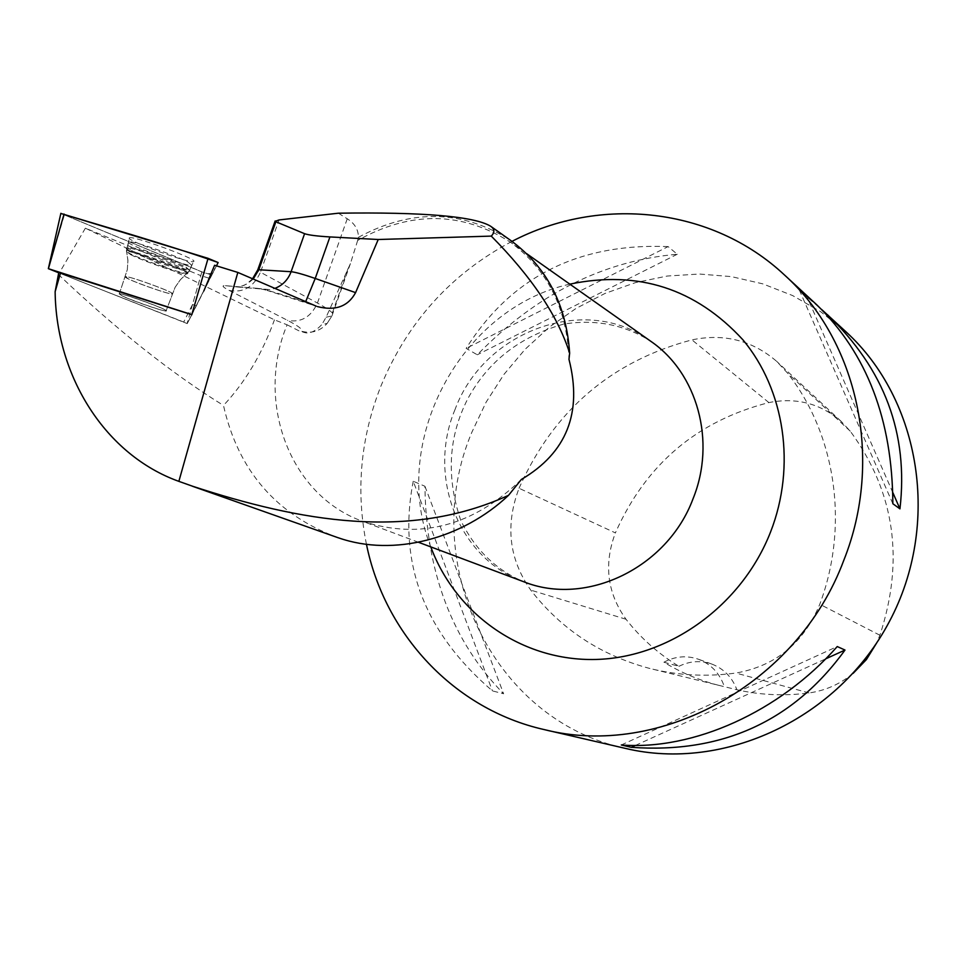 <?xml version="1.0" encoding="UTF-8"?>
<svg xmlns="http://www.w3.org/2000/svg" width="967" height="967" viewBox="0 0 967 967"><rect width="100%" height="100%" fill="white"/><g stroke="black" fill="none" stroke-linecap="round" stroke-linejoin="round"><path stroke-width="0.73" stroke-dasharray="4.83 3.63" d="M119.086 293.944L119.34 293.799C122.604 292.916 171.643 310.89 166.082 310.915C163.242 311.809 117.926 295.455 119.086 293.944M58.927 272.875L187.235 323.594L191.865 314.722L187.308 323.449L58.709 272.851M211.652 274.991L187.235 323.594L211.725 274.954L201.873 271.896L60.836 213.453L205.077 273.129C217.297 275.281 212.099 270.216 215.121 268.391L211.725 274.954M129.167 238.039L129.518 237.749C133.579 235.646 197.014 258.963 193.871 261.38L193.497 261.61C189.097 263.52 127.499 240.976 129.167 238.039M521.37 479.451C473.129 526.036 420.27 540.009 362.782 521.37C289.484 495.43 255.07 401.68 287.102 324.803L274.447 319.835L85.374 228.176L200.798 275.631L192.506 304.569L183.585 322.265M214.589 265.26L216.257 266.276L209.948 278.472L200.798 275.631M287.102 324.803L299.226 330.968L305.064 332.696C310.044 333.845 315.677 331.101 321.938 324.477L327.124 323.449C319.678 331.608 310.625 334.074 299.988 330.823L299.226 330.968M338.377 537.797C276.574 515.048 238.269 470.929 223.486 405.451C245.243 382.207 262.226 353.668 274.447 319.835M58.286 274.374C116.463 329.626 171.534 373.322 223.486 405.451M122.386 296.035L119.304 293.883C122.567 293.001 171.618 310.975 166.046 310.999C163.955 311.7 132.527 300.93 122.386 296.035M85.374 228.176L59.253 273.093M338.365 213.199L347.25 218.772C354.659 223.389 358.382 229.566 358.431 237.302L357.669 240.432C410.782 210.685 461.73 211.302 510.516 242.258C547.697 269.829 567.182 308.86 568.983 359.349M358.431 237.302C411.604 208.521 462.407 209.597 510.842 240.541M357.669 240.432L350.417 263.604L326.097 317.212L321.938 324.477M519.049 488.262C553.607 410.721 611.229 361.259 691.937 339.876C723.981 333.216 752.217 340.372 776.646 361.332L787.343 372.875C835.826 434.11 849.461 525.335 819.786 604.242C803.71 642.995 775.752 665.937 735.935 673.044C706.176 677.057 677.178 675.449 648.954 668.245C600.398 655.106 561.005 629.07 530.762 590.112C508.98 559.168 505.076 525.214 519.049 488.262L615.387 532.89C645.871 464.353 697.038 420.923 768.898 402.586C796.216 397.183 820.306 403.432 841.145 421.346L850.283 431.197C894.741 491.792 904.616 559.808 879.897 635.234L876.537 643.176M853.112 673.37C840.081 684.116 825.395 690.643 809.041 692.952C784.515 696.18 760.473 695.116 736.914 689.761L648.954 668.245M718.421 685.252C698.984 680.212 680.816 672.536 663.918 662.226L678.931 666.323C658.382 653.789 640.746 638.099 626.012 619.255C607.179 592.976 603.638 564.184 615.387 532.89M678.931 666.323C689.628 661.005 700.555 660.243 711.712 664.027C723.763 668.668 732.164 677.251 736.914 689.761M625.613 748.446C490.112 719.726 417.599 558.999 471.993 431.959L486.111 402.175L503.928 374.447L525.117 349.28L549.316 327.124L576.114 308.376L605.052 293.424L635.597 282.569L667.218 276.042L699.346 274.024L731.354 276.61L762.649 283.815L792.602 295.551L820.608 311.664L846.077 331.899M366.445 544.264C355.711 490.789 360.498 438.172 380.78 386.413C407.506 321.902 451.251 273.552 512.002 241.363M816.668 304.726L799.649 290.753L821.587 309.44M668.112 246.597C578.556 242.947 511.241 276.864 466.142 348.374L477.275 354.78C536.467 294.294 603.142 260.788 677.287 254.236L668.112 246.597L466.142 348.374M413.223 481.24C397.51 562.371 423.909 632.261 492.445 690.897L503.614 693.774C452.23 641.206 426 572.029 424.936 486.256L413.223 481.24L492.445 690.897M663.918 662.226C675.075 656.23 686.57 655.239 698.367 659.216C711.071 664.136 719.738 673.298 724.368 686.679M424.936 486.256L503.614 693.774M677.287 254.236L477.275 354.78M892.855 503.747L799.649 290.753M892.867 492.674L807.578 298.066M621.31 744.977L837.253 646.548M635.44 745.424L825.673 658.853M196.228 305.741L209.948 278.472M216.257 266.276L191.913 314.638M192.506 304.569L196.192 305.753L209.887 278.508M187.985 262.069L191.684 265.236C186.969 267.17 121.25 242.729 128.623 241.75C131.488 240.179 175.039 255.083 187.985 262.069M48.41 268.717L64.293 215.17M201.873 271.896L187.054 323.546M216.475 265.84L192.07 314.335M189.641 271.002C192.651 268.778 130.593 246.029 126.653 247.939C119.473 248.845 184.552 272.996 189.278 271.207L189.641 271.002M187.924 273.129L187.26 273.371C181.022 274.277 121.721 252.29 126.423 250.779C128.26 248.144 190.813 270.893 187.924 273.129M172.404 293.75C174.411 292.324 128.454 275.607 125.48 276.683L125.214 276.84C123.994 278.544 169.261 294.959 172.162 293.883L172.404 293.75M314.372 305.427L304.931 302.115C281.192 293.908 265.079 289.29 256.593 288.263L225.396 285.676C221.322 285.422 222.591 287.006 229.179 290.426L287.404 320.295C299.456 326.532 303.65 330.049 299.988 330.823M455.022 409.537C426.894 476.272 458.406 558.648 523.582 581.687C495.866 569.901 474.942 549.486 460.8 520.451C446.089 477.106 448.422 436.564 467.774 398.815C487.948 361.465 519.932 336.54 563.737 324.066C595.793 319.037 624.815 324.779 650.803 341.303C586.256 293.182 483.983 330.472 455.022 409.537M304.931 302.115L305.681 301.68M768.898 402.586L691.937 339.876M850.283 431.197L787.343 372.875M879.897 635.234L819.786 604.242M809.041 692.952L735.935 673.044M626.012 619.255L530.762 590.112M569.829 284.141C460.183 308.328 389.121 442.608 430.774 546.875M326.097 317.212L331.258 316.1L348.205 268.113M350.417 263.604L331.947 315.895L327.124 323.449L331.947 315.895C335.476 314.517 330.641 310.238 317.442 303.034L260.449 272.247L279.04 219.944M347.25 218.772L317.442 303.034C310.975 317.164 300.967 322.918 287.404 320.295M229.179 290.426C243.249 293.098 253.668 287.042 260.449 272.247L258.346 270.978M256.593 288.263L269.878 289.689L274.882 288.396M225.396 285.676L238.269 287.066L240.674 286.583L247.467 283.742L253.209 279.064M128.526 278.943L125.48 276.683C128.816 275.595 177.807 293.654 172.162 293.883C170.023 294.717 138.607 283.96 128.526 278.943M185.954 267.134L189.653 270.228C186.558 271.606 144.591 257.27 131.089 250.223L127.015 246.948C129.844 245.449 173.081 260.256 185.954 267.134M130.763 254.696C143.346 261.211 182.219 274.592 186.558 273.903C196.519 274.072 129.155 249.039 126.653 251.662L130.763 254.696M166.082 310.915L175.22 287.102L180.551 279.548L189.278 271.207L193.497 261.61M119.34 293.799L127.354 269.418L127.898 260.063L126.423 250.779L129.518 237.749M526.507 253.559L510.516 242.258M418.566 542.306L362.782 521.37M252.556 278.774C242.487 287.936 243.732 284.697 238.269 287.066L269.878 289.689L267.037 290.402L316.33 306.201M841.145 421.346L776.646 361.332M711.712 664.027L698.367 659.216M128.623 241.75L126.653 251.662L127.922 260.643L127.306 269.684L119.304 293.883M191.684 265.236L189.653 270.228L180.164 279.995L175.1 287.32L166.046 310.999"/><path stroke-width="1.45" d="M191.913 314.638L48.41 268.693L58.927 272.875M218.143 262.541C170.397 245.606 104.69 226.689 60.836 213.453L208.086 258.334L218.143 262.541L216.475 265.84M203.856 290.922L214.589 265.26L237.822 272.428L178.859 481.361L192.481 486.196C300.483 521.551 408.594 540.879 508.497 495.358L521.37 479.451C566.686 452.761 582.557 412.728 568.983 359.349L569.648 353.112C566.36 304.617 546.766 267.097 510.842 240.541L490.559 226.181C494.681 229.058 494.911 232.37 491.272 236.105C531.596 276.792 557.717 315.798 569.648 353.112M316.33 306.201L237.822 272.428M508.497 495.358C462.709 538.619 393.738 557.258 338.377 537.797M191.865 314.722L60.498 273.008L58.709 272.851L55.131 291.732C56.159 376.55 105.415 455.046 178.859 481.361M60.498 273.008L55.131 291.732M275.837 221.89L258.818 269.745L291.103 271.715L304.593 233.688L275.003 221.383L279.04 219.944L338.365 213.199C423.377 211.978 474.096 216.306 490.559 226.181M304.593 233.688C308.606 235.09 317.055 236.166 329.928 236.927L378.23 239.502L355.59 292.626C348.084 306.479 335.38 311.132 317.466 306.599M491.272 236.105L378.23 239.502M876.537 643.176L866.42 659.554L853.112 673.37M821.587 309.44L846.077 331.899C920.838 400.133 941.109 524.416 889.435 621.467C838.244 718.771 724.065 771.896 625.613 748.446L543.95 729.529C454.031 709.234 384.624 634.014 366.445 544.264M512.002 241.363C599.951 195.455 711.845 206.914 784.515 275.015C857.777 340.904 884.14 459.627 843.744 560.425C797.92 683.935 659.579 759.168 543.95 729.529M621.31 744.977C693.121 750.561 779.511 712.038 837.253 646.548L845.001 650.054C793.266 721.382 722.023 753.801 631.282 747.322L621.31 744.977M827.474 314.71C884.442 369.031 908.605 433.748 899.951 508.86L892.855 503.747C892.372 419.835 866.976 353.487 816.668 304.726L784.515 275.015M899.951 508.86L892.867 492.674M631.282 747.322L635.44 745.424M825.673 658.853L845.001 650.054M191.889 314.263L208.086 258.334M64.064 214.033L48.41 268.693M418.566 542.306L523.582 581.687C585.845 606.925 667.363 568.052 693.025 498.803C716.39 441.448 697.376 373.057 650.803 341.303L526.507 253.559M329.928 236.927L315.23 278.46L355.59 292.626M305.681 301.68L315.23 278.46C303.505 274.41 295.467 272.162 291.103 271.715C288.069 279.765 282.654 285.338 274.882 288.396M430.774 546.875C455.844 614.504 522.385 661.404 595.962 659.458C669.442 657.584 741.907 605.415 770.578 531.959C796.288 466.094 784.733 389.931 742.898 339.792C695.66 288.492 637.966 269.938 569.829 284.141M258.346 270.978L257.79 269.805L258.818 269.745L253.209 279.064M48.35 268.681L60.873 213.308M338.39 537.833L192.457 486.256M252.556 278.774L257.79 269.805L275.148 220.96"/></g></svg>

